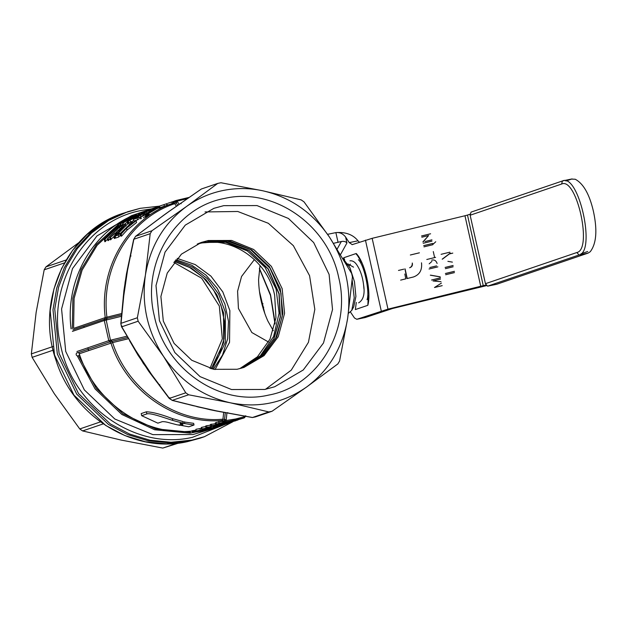 <?xml version="1.0" encoding="UTF-8"?>
<svg xmlns="http://www.w3.org/2000/svg" width="627" height="627" viewBox="0 0 627 627"><rect width="100%" height="100%" fill="white"/><g stroke="black" fill="none" stroke-linecap="round" stroke-linejoin="round"><path stroke-width="0.94" d="M571.51 179.087L565.883 181.007L571.51 179.087L575.241 179.244C583.471 183.648 589.545 194.433 593.479 211.612C597.476 230.328 596.395 243.707 590.226 251.748L588.063 253.12L496.631 284.29L487.579 286.163L579.003 254.993C596.23 251.584 578.658 172.974 562.458 180.96L471.026 212.13L470.14 215.226L485.447 283.686L487.579 286.163L579.003 254.993L576.871 252.516C592.797 249.366 576.55 176.673 561.573 184.056L562.458 180.96L471.026 212.13M200.374 242.774L225.885 240.572L250.494 249.538L269.971 268.121L280.982 293.138L282.189 316.541L275.551 338.564L261.906 356.379L242.994 367.728M211.268 368.762L223.659 342.546L223.533 312.724L216.973 294.972L205.985 279.697L191.47 268.168L174.635 261.334M87.804 347.828L88.689 350.571M83.994 326.118L84.065 327.396M215.069 369.562L229.537 342.334L229.866 310.569L222.812 291.916L210.899 276.099L195.201 264.57L177.159 258.371M254.39 259.578L241.567 276.46L237.586 291.218L238.425 308.46L251.835 332.522L268.536 342.028M197.262 244.005L199.895 243.401C231.951 235.846 267.792 260.722 274.65 295.293L275.958 317.834L269.978 339.183L257.415 356.818L239.757 368.66M198.649 243.433L202.74 242.43L225.673 242.296L247.438 250.996L265.056 267.337L276.107 289.078L279.093 313.241L273.591 336.534L260.362 355.752L241.215 368.268M213.368 369.24L222.499 355.094L227.664 338.745L228.494 321.345L224.936 304.142L217.248 288.349L205.962 275.081L191.886 265.292L176.015 259.672M273.301 330.695L267.878 321.063C261.953 307.794 258.857 293.945 258.59 279.509L260.009 265.534M447.89 261.341L452.388 262.133M150.198 233.675L145.401 275.159C150.253 246.145 163.937 223.267 186.462 206.526L217.726 183.421L219.348 183.068L220.978 182.747L262.705 190.765C249.295 187.928 235.987 187.857 222.773 190.561C209.575 193.32 197.474 198.641 186.462 206.526L151.946 230.744L135.565 236.332L133.872 239.24L150.198 233.675L151.946 230.744M217.726 183.421L201.4 188.986L166.186 213.439L135.62 236.308M268.497 395.12C219.528 406.664 164.776 368.652 154.305 315.843C141.287 263.567 174.957 207.278 224.537 198.445C273.513 186.909 328.266 224.913 338.737 277.722C351.755 330.006 318.077 386.295 268.497 395.12M306.572 387.039C329.097 370.298 342.789 347.421 347.632 318.414C351.669 289.227 345.61 262.125 329.465 237.116C312.646 212.577 290.387 197.129 262.705 190.765L301.172 199.895L304.024 201.87L329.465 237.116L351.653 273.458L352.429 276.922L347.632 318.414L339.591 361.011L337.843 363.934L306.572 387.039C283.569 403.059 258.152 408.31 230.336 402.8L268.811 411.931L272.055 411.257L306.572 387.039M145.401 275.159C141.365 304.346 147.423 331.448 163.576 356.457C180.396 380.989 202.646 396.436 230.336 402.8L188.609 394.783L185.764 392.808L163.576 356.457L138.136 321.22L137.36 317.756L145.401 275.159M170.317 210.531L161.672 216.754M133.825 239.248L135.565 236.332M264.806 389.453L274.681 386.757L303.249 369.985L323.493 342.977L332.529 309.542L329.104 274.422L313.688 242.571L288.459 218.486L256.992 205.57L223.721 205.656L213.854 208.344L185.278 225.124L165.042 252.132L155.998 285.559L159.43 320.687L174.847 352.539L200.068 376.623L231.543 389.539L264.806 389.453M162.142 216.386L169.541 211.048M133.872 239.24L125.126 282.072L121.035 323.32L137.36 317.756M133.684 239.302L126.482 273.795L123.895 290.834L120.815 323.571L121.763 326.792L143.301 363.37L169.439 398.372L185.764 392.808M131.043 256.004L130.385 255.73M265.487 389.312L291.234 370.181L308.429 342.318L314.825 309.37L309.573 275.684L293.365 245.674L268.34 223.298L237.782 211.487L205.021 211.942M272.055 411.257L255.557 416.869M188.609 394.783L172.284 400.347L210.061 409.713L252.477 417.496L268.811 411.931M138.136 321.22L121.81 326.785M129.93 340.876L121.52 326.738L120.823 323.571M237.131 369.272L244.044 367.383L264.061 355.634L278.239 336.715L284.572 313.296L282.166 288.686L271.373 266.373L253.7 249.499L231.653 240.454L208.344 240.517L201.432 242.398L181.415 254.154L167.237 273.074L160.904 296.493L163.31 321.095L174.11 343.408L191.776 360.282L213.823 369.327L237.131 369.272M252.477 417.496L255.675 416.845M193.751 405.771L218.909 411.437M186.658 403.992L193.414 405.755M172.284 400.347L169.251 398.466L148.583 371.106L134.617 349.419M169.439 398.372L172.229 400.355M129.609 340.759L138.058 355.266L152.236 376.02M121.763 326.792L122.147 326.181M159.274 384.978L159.814 384.712M169.752 397.737L169.4 398.388M123.237 297.229L127.524 268.536M243.174 367.673L262.925 355.681L276.813 336.66L282.887 313.281L280.3 288.804L269.422 266.671L251.772 249.961L229.811 241.027L206.62 241.105L200.569 242.704M217.318 411.187L210.061 409.713M226.935 412.958L226.143 420.474L225.532 421.697L224.051 422.198L242.422 418.46L244.389 417.801L245.079 415.881M225.305 412.668L224.442 420.255L226.143 420.474L235.65 418.993L244.953 416.587L245.823 415.842M173.46 202.255L172.59 203.407L174.572 201.024L176.101 200.499L189.197 197.387L176.093 200.507L177.12 201.173L179.134 204.363M181.015 423.586L181.658 423.538M182.88 421.806L193.641 423.335L194.017 425.012L188.837 426.783L178.86 424.981M180.474 423.288L180.647 424.064C181.908 424.887 180.78 425.145 177.253 424.855L170.317 423.045C166.688 421.94 163.96 421.493 162.15 421.697L157.871 423.162L141.671 415.677L141.2 413.577L146.381 411.814C152.392 412.01 161.061 414.267 172.37 418.593L182.818 421.509L183.209 423.256C180.341 423.068 179.487 423.335 180.647 424.064L180.098 423.601M195.945 429.291L195.922 431.133L195.945 429.291L201.439 428.312M216.056 422.512L216.417 424.134L215.641 424.565L215.28 422.943L216.056 422.512L222.177 421.273M231.097 422.316L205.922 427.716L205.562 426.094L206.659 425.717L207.02 427.34L228.824 422.935L210.656 426.101L210.296 424.479L215.453 423.719M206.659 425.717L210.46 425.208M203.164 429.315L202.035 428.954L201.675 427.332L205.664 426.556M222.029 420.999L221.182 420.811L222.405 420.396L222.938 419.181L223.698 412.378M191.893 430.796L196.071 430.122L195.695 431.102L190.773 431.18C143.607 435.836 94.818 401.97 79.268 353.777L112.609 342.593L111.943 341.323L127.673 337.491M226.167 419.792L222.938 419.181C176.281 423.703 128.065 390.229 112.609 342.593L128.41 338.737M224.442 420.255L224.098 420.952L225.532 421.697L235.062 420.208L244.436 417.786L245.808 415.983M224.098 420.952L222.405 420.396C175.239 425.051 126.458 391.185 110.908 342.993L109.733 341.895L111.943 341.323L111.269 340.022L110.454 340.163L111.018 341.519M175.098 201.745L176.085 202.717L174.768 203.681L173.812 202.991L176.101 200.499M175.685 202.121L177.12 201.173L187.528 198.547M177.425 201.737L176.085 202.717L177.77 205.303M157.236 208.642L156.875 207.02L157.98 206.644L158.341 208.258M152.337 210.311L151.969 208.689L156.891 207.098M145.401 212.671L145.041 211.056L152.016 208.885M184.471 421.869L184.863 423.601C182.002 423.452 181.148 423.719 182.3 424.408L181.579 423.186M178.914 425.216C182.426 425.459 183.554 425.192 182.3 424.408L182.88 424.863M184.863 423.601L194.017 425.012M141.671 415.677L146.851 413.914C150.723 412.738 163.365 417.48 172.786 420.427L183.209 423.256M180.647 424.064L181.227 424.534L180.929 423.217M199.982 428.515L200.342 430.138L211.033 428.225M211.064 428.366L220.767 425.89L206.33 429.981C199.794 431.188 196.455 431.501 196.306 430.906L200.342 430.138M221.159 425.694L220.767 425.89M243.237 418.193L225.344 423.538C218.008 424.84 215.037 425.035 216.417 424.134L219.089 423.225L218.729 421.603M219.089 423.225L243.245 418.233M210.656 426.101L211.699 425.741L211.338 424.126M205.922 427.716L207.02 427.34M235.838 420.725L213.188 426.666L231.112 422.371M211.699 425.741L235.846 420.756M202.035 428.954L211.228 427.144M221.088 425.717L208.344 428.727M227.679 423.499L224.105 424.753M216.111 426.368L227.687 423.531M214.849 426.595L216.158 426.564M208.971 427.927L209.089 428.445L214.92 426.94M211.283 427.395L204.614 428.844M204.888 428.696L209.089 428.445M225.273 421.783L223.823 421.093L222.601 421.509L224.215 422.214M176.43 206.236L174.768 203.681C130.298 218 100.641 267.564 106.911 317.105L106.833 318.469L72.998 329.865M167.958 203.242L174.102 201.259M171.845 201.957L172.206 203.571M159.023 206.283L167.009 203.618M153.372 209.959L153.012 208.336M146.444 212.318L146.083 210.696M144.837 212.373L145.229 211.887M118.041 225.932L97.146 245.29L82.129 270.065L74.088 298.452L73.594 328.399L105.234 317.615C98.815 267.533 128.817 217.381 173.812 202.991L172.456 203.446M207.263 429.66L199.159 430.647L218.063 426.775L207.263 429.66L207.169 429.244M217.444 426.916L218.055 426.744M219.246 423.876L237.962 419.988L226.433 423.17L219.325 424.236L219.364 423.836M213.595 428.186L212.624 428.633M195.906 431.078L195.318 432.089L189.981 433.147L190.373 432.168L155.394 428.829L122.861 413.702L96.292 388.419L78.587 355.728M167.017 203.563L167.378 205.178L159.383 207.905M173.812 202.991L167.378 205.178M163.984 204.59L164.352 206.212M214.348 427.214L214.128 428.155L212.545 428.656M226.433 423.17L226.3 422.574M78.101 352.68L109.733 341.895L108.777 340.649L110.046 341.778M121.434 316.298L104.043 320.585L72.411 331.377M71.078 328.854C64.573 278.043 95.014 227.154 140.667 212.545L145.323 210.993L144.296 212.2M105.924 318.72L110.454 340.163L108.777 340.649L104.278 320.538L104.952 318.994M126.928 336.213L111.269 340.022M104.043 320.585L105.234 317.615L121.685 313.531M121.56 314.895L106.833 318.469L106.762 319.864M190.193 440.703L202.639 437.301L190.193 440.703L169.306 442.858L148.246 440.805L127.751 434.621L108.565 424.526L76.753 394.156L57.316 353.989L52.989 309.699L56.775 287.965L64.393 267.549L75.577 249.17L89.912 233.487L106.903 221.065L125.941 212.334L106.903 221.065L89.912 233.487L75.577 249.17L64.393 267.549L56.775 287.965L52.989 309.699L57.316 353.989L76.753 394.156L108.565 424.526L127.751 434.621L148.246 440.805L169.306 442.858L190.193 440.703M110.046 238.824L107.938 240.674L107.499 238.699L118.926 227.335L117.265 227.899L118.801 226.621L122.845 225.242L119.647 227.092L107.499 238.699M107.601 239.138L104.834 241.74L104.395 239.757L118.08 226.872L104.395 239.757M149.038 214.003L143.403 217.741M156.813 208.25L148.795 212.921L159.148 207.075L159.869 206.832L160.238 208.485L146.318 216.848M145.558 217.107L149.108 214.324M140.871 216.832L141.263 218.572L140.542 218.815L140.15 217.075L154.814 208.548L140.15 217.075M140.895 216.66L140.519 214.959L135.738 218.024L138.771 216.989L139.155 218.713L137.579 219.826L133.825 221.104L133.441 219.364L147.376 211.087L150.989 209.857M140.158 217.107L138.967 217.859M133.716 220.602L128.77 222.828L128.386 221.088L142.321 212.812L144.719 212.028L128.386 221.088M120.11 225.328L118.158 226.449L117.766 224.709L131.709 216.433M123.229 223.98L120.204 225.751L119.812 224.011L130.244 217.287L117.766 224.709M124.154 224.403L127.163 222.232M128.723 222.609L127.399 223.298L127.015 221.558L130.667 218.909L128.551 219.63M113.879 236.661L110.281 239.882L109.835 237.899L125.596 224.309L114.623 236.269L113.855 236.528L117.186 232.437L115.07 233.158L109.835 237.899M115.564 237.578L114.294 238.511L113.855 236.528M119.781 233.346L120.219 235.305L118.769 236.982L115.666 238.041L115.227 236.058L128.19 223.424L117.398 234.161L119.781 233.346L118.331 235L115.227 236.058M127.642 226.386L119.89 233.847M128.08 226.582L135.267 221.01L136.13 220.712L136.529 222.507L127.03 230.101L121.662 236.003L120.94 236.246L120.494 234.263L131.513 222.287L132.383 221.997L129.421 225.062M264.798 313.422L259.476 291.508M348.377 313.398L351.763 310.381L354.231 297.77L352.162 280.081M108.667 240.431L108.22 238.448M120.055 228.894L119.647 227.092M121.458 227.186L121.309 226.519M123.002 225.955L122.845 225.242M117.429 228.628L117.265 227.899M105.555 241.489L105.117 239.506M145.166 215.367L152.988 209.818L142.752 216.19M159.869 206.832L145.926 215.108M142.031 216.433L156.734 207.898M137.579 219.826L137.195 218.086L133.441 219.364M138.771 216.989L137.195 218.086M143.379 214.881L143.191 214.05L140.519 214.959M144.97 213.862L144.798 213.102L143.191 214.05M146.836 213.321L146.459 211.66L142.125 214.019L144.798 213.102M149.351 210.68L146.459 211.66M130.565 222.217L130.181 220.477M144.492 212.553L144.719 212.028M118.879 226.198L118.487 224.458M120.948 225.493L120.564 223.753L119.812 224.011M121.881 223.306L133.637 216.127L120.564 223.753M136.615 215.085L122.61 223.055M124.695 220.939L136.545 214.779M132.791 216.064L124.06 221.206M123.762 222.663L122.994 222.93L123.386 224.67M128.167 223.032L127.783 221.292L127.015 221.558M139.821 214.081L127.783 221.292M122.994 222.93L139.735 213.697M111.05 239.616L110.603 237.633M115.493 235.07L115.07 233.158M115.062 238.252L114.623 236.269M126.003 226.096L125.596 224.309M118.769 236.982L118.331 235M129.311 224.968L128.911 223.173M121.662 236.003L121.215 234.02L120.494 234.263M127.03 230.101L126.607 228.212L121.215 234.02M136.13 220.712L126.607 228.212M132.603 222.985L132.383 221.997M133.849 218.345L130.682 219.748L142.94 212.914L133.849 218.345M142.454 213.243L142.94 212.914M135.22 216.041L130.361 218.564L134.75 216.143M116.763 231.575L123.66 225.72L118.464 230.995M342.898 258.363L349.96 267.76L354.49 281.797L355.901 296.477L353.722 306.862L351.763 310.381M141.404 213.384L141.498 213.807M344.098 260.377L347.099 265.487M64.424 262.909L44.188 269.814L45.936 266.89L79.018 242.469M45.936 266.89L66.094 260.017M44.188 269.814L36.139 312.411L31.35 353.894L52.942 346.535M173.812 262.392L201.675 278.231L219.325 306.054L222.342 338.87L209.967 368.433M174.486 261.522L189.628 267.478L202.991 277.252L213.705 290.199L221.057 305.467L224.56 322.043L223.988 338.839L219.372 354.741L211.025 368.707M53.718 349.999L32.126 357.359L54.314 393.709L79.754 428.946L100.438 421.9M32.126 357.359L31.35 353.894M103.236 423.883L82.599 430.921L121.074 440.052L162.801 448.078L178.75 443.07M82.599 430.921L79.754 428.946M162.801 448.078L176.853 443.281M262.854 307.465L263.732 307.159M262.987 303.687L261.914 304.056M440.225 276.844L430.577 275.143M439.958 276.875L430.31 275.182M454.457 272.604L445.664 274.744M445.382 273.505L454.175 271.373M442.184 259.178L450.115 253.206M435.593 257.352L426.799 259.492M421.54 235.971L430.334 233.832M425.051 241.528L431.689 239.898M431.972 241.136L423.178 243.276M422.88 241.959L428.594 235.564L421.822 237.21M432.771 244.726L423.977 246.866M423.703 245.627L432.497 243.488M437.097 263.465C436.063 260.573 434.26 259.468 431.674 260.15L432.324 260.017M437.858 266.867L429.064 269.007M440.467 279.14L433.022 280.951L441.04 281.711M441.361 283.153L434.487 287.511L441.933 285.708M431.525 280.026L440.185 277.902M449.888 252.179L441.094 254.319M445.099 267.439L452.874 265.55M453.156 266.788L445.374 268.677M398.49 270.449L403.764 269.171L398.49 270.449M404.838 273.999L405.787 278.843L400.645 280.112M421.501 262.823C422.3 270.033 419.604 274.751 413.405 276.993L406.962 278.56L404.932 268.881M409.627 267.745C411.492 267.024 412.378 265.448 412.276 263.026C412.809 265.393 411.923 266.969 409.627 267.745M410.348 254.993L419.275 252.838M486.011 284.964L387.988 309.135L356.951 319.245L364.843 317.607M480.791 286.57L464.96 215.751L372.156 238.323L352.108 244.671M405.066 268.865L407.229 278.521M419.408 252.822L410.481 254.977M434.487 287.511L442.2 285.669M431.666 280.01L440.452 277.871M436.564 265.879L429.801 267.525L436.564 265.879M429.174 263.842L431.925 261.396M425.184 241.513L431.956 239.867M421.814 235.932L430.6 233.8M423.147 241.92L428.594 235.564M442.45 259.147L450.39 253.175M464.96 215.751L467.483 215.069L483.307 285.888M445.366 267.408L453.149 265.519M423.97 245.588L432.763 243.456M445.656 273.474L454.442 271.334M470.07 214.183L467.483 215.069M579.003 254.993L588.063 253.12L496.631 284.29M580.97 253.802L587.703 251.513M365.282 317.521L392.612 308.476L486.623 285.614M352.264 244.624L349.239 242.618L345.602 237.03C342.93 233.636 339.685 232.162 335.876 232.609C345.649 231.872 353.025 234.608 357.986 240.807L359.381 242.202M337.169 249.029L341.347 241.513C343.87 241.082 345.728 241.567 346.935 242.986L340.563 254.507M350.509 312.105L354.49 317.999L356.794 319.284L365.071 317.575M341.347 241.513L333.533 243.315M327.592 234.318L335.876 232.609L338.063 242.383M362.108 263.199L356.246 253.488C365.063 262.674 371.584 291.845 367.83 305.31L368.3 295.748M367.83 305.31L355.344 309.573L356.308 302.426M343.518 258.841L343.761 257.744L344.638 259.774M347.899 263.912L353.542 267.149M449.355 253.951L452.796 253.112M435.749 241.763L432.465 244.796M449.418 253.904L452.529 253.151M434.605 257.509L433.281 251.568M561.573 184.056L470.14 215.226M485.447 283.686L576.871 252.516M242.069 368.018L260.62 356.52L273.96 338.752L280.41 316.917L279.172 293.757L268.309 268.944L249.107 250.416L224.795 241.293L199.48 243.104L224.662 241.317L248.895 250.447L268.097 268.991L278.968 293.851L280.214 317.043L273.787 338.854L260.511 356.583L242.061 368.018M175.348 260.456L192.536 267.126L207.388 278.662L218.635 294.094L225.344 312.105L225.344 342.491L212.365 369.021M181.062 203.046L181.117 203.759L181.062 203.046M123.182 300.592L123.205 299.753L123.182 300.592M227.805 412.621L228.016 413.099L227.805 412.621M133.943 347.797L133.614 347.233L133.943 347.797M172.37 418.593L172.786 420.427M146.381 411.814L146.851 413.914M194.762 432.183L193.312 431.494L192.183 431.878L193.633 432.567M224.051 422.198L221.182 420.811M243.033 418.264L242.406 418.468M244.436 417.786L242.962 418.287M224.309 422.206L242.414 418.46M174.612 201.008L173.577 202.215L174.8 201.8L176.062 200.515M214.128 428.155L216.613 427.277M212.514 428.672L213.674 428.272M195.318 432.089L204.473 430.631L213.431 428.343M77.262 355.83L95.053 388.881L121.826 414.455L154.665 429.769L189.981 433.147M108.549 340.751L76.917 351.535M140.644 212.553L131.482 215.672L96.958 235.948L72.497 268.591L61.571 308.986L65.717 351.426L84.347 389.916L114.827 419.024L152.855 434.629L193.053 434.527L214.144 428.147M275.182 323.14L270.558 294.831L259.413 268.348M143.168 212.584L145.049 211.087M224.975 424.455L192.505 437.309C135.996 450.625 72.826 406.774 60.741 345.838C45.724 285.512 84.574 220.571 141.78 210.382L152 208.807M144.155 211.393L140.667 212.545L141.42 213.156M72.34 328.626L72.865 298.233L81.11 269.453L96.472 244.405L117.821 224.928M140.15 208.336L127.704 211.73L108.667 220.461L91.675 232.883L77.333 248.566L66.156 266.945L58.538 287.362L54.753 309.095L59.079 353.385L78.516 393.552L110.321 423.923L129.515 434.017L150.002 440.209L171.069 442.254L191.956 440.099L204.402 436.706L232.876 421.752M220.273 411.751L197.552 406.805M154.054 378.41L133.01 346.606M122.947 300.537L128.112 265.707M158.67 218.956L171.939 209.371M123.127 213.29L104.09 222.021L87.098 234.443L72.756 250.126L61.579 268.505L53.961 288.922L50.176 310.655L54.502 354.945L73.939 395.112L105.744 425.482L124.938 435.585L145.425 441.769L166.492 443.814L187.379 441.659L199.825 438.265L187.355 441.667C133.661 454.066 73.422 416.751 56.077 360.478C34.861 301.093 66.823 230.807 123.127 213.29L140.205 208.321L159.336 206.181M387.988 309.135L372.156 238.323M381.263 310.953L365.439 240.133M343.761 257.744L356.246 253.488M345.602 237.03L346.935 242.986M349.239 242.618L357.986 240.807M357.037 254.437L356.418 254.64M77.482 352.656A1.654 1.654 0 0 0 76.58 355.376A1.654 1.654 0 0 0 79.378 354.796A1.654 1.654 0 0 0 77.482 352.656M163.913 215.085L135.479 236.395M201.322 189.025L168.255 211.957M214.528 410.654L252.336 417.527M172.017 400.347L186.368 403.984M255.62 416.861L252.399 417.527M201.275 427.575L201.635 429.197M222.013 420.991L222.491 421.579M174.572 201.024L175.795 200.609M213.713 428.265L214.191 428.014M166.539 203.72L166.9 205.342M259.359 268.677L270.496 295.435L275.01 324.01M204.402 436.706L199.825 438.265M220.673 411.821L196.659 406.578M155.096 379.774L132.015 344.866M122.782 302.449L128.402 264.382M158.333 219.207L172.049 209.293M349.944 260.824C352.303 260.518 354.459 261.663 356.41 264.273C360.752 270.488 363.26 278.592 363.919 288.577M349.051 265.926L350.383 264.139M358.628 302.857C363.252 300.051 364.945 294.282 363.699 285.567M563.046 180.795L572.098 178.922M358.432 259.743C364.263 265.002 369.938 292.025 367.077 299.706"/></g></svg>
